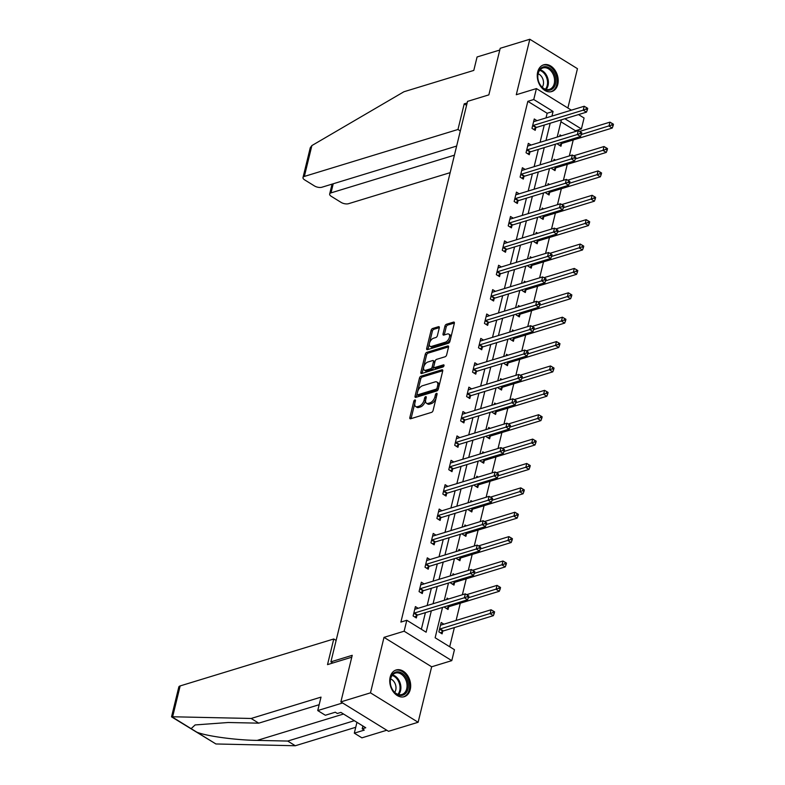<?xml version="1.0" encoding="UTF-8"?>
<svg xmlns="http://www.w3.org/2000/svg" width="785" height="785" viewBox="0 0 785 785"><rect width="100%" height="100%" fill="white"/><g stroke="black" fill="none" stroke-linecap="round" stroke-linejoin="round"><path stroke-width="1.18" d="M414.882 399.967A1.227 0.657 -58.3 0 0 413.803 401.282L409.839 417.591A1.756 0.942 -58.3 0 0 410.074 418.729A1.756 0.942 -58.3 0 0 410.624 418.768L431.544 412.37A1.756 0.942 -58.3 0 0 433.084 410.486L437.059 394.178A1.227 0.657 -58.3 0 0 436.892 393.383A1.227 0.657 -58.3 0 0 436.509 393.354A1.227 0.657 -58.3 0 0 435.43 394.678L434.919 396.788A5.623 3.003 -58.3 0 1 430.003 402.833L428.257 403.372A5.623 3.003 -58.3 0 1 426.5 403.245A5.623 3.003 -58.3 0 1 425.735 399.594L426.245 397.485A1.227 0.657 -58.3 0 0 426.078 396.69A1.227 0.657 -58.3 0 0 425.696 396.661A1.227 0.657 -58.3 0 0 424.616 397.985L424.106 400.095A5.623 3.003 -58.3 0 1 419.19 406.139L417.443 406.669A5.623 3.003 -58.3 0 1 415.687 406.551A5.623 3.003 -58.3 0 1 414.922 402.901L415.432 400.792A1.227 0.657 -58.3 0 0 415.265 399.987A1.227 0.657 -58.3 0 0 414.882 399.967M415.186 401.802A1.227 0.657 -58.3 0 0 415.098 402.087L411.124 418.385A1.756 0.942 -58.3 0 0 411.075 418.631M436.813 395.198A1.227 0.657 -58.3 0 0 436.715 395.473L436.205 397.583L434.919 396.788M426 398.495A1.227 0.657 -58.3 0 0 425.902 398.78L425.391 400.89L424.106 400.095M537.686 71.984A13.963 10.087 73 0 0 540.747 86.556A13.963 10.087 73 0 0 551.806 91.541A13.963 10.087 73 0 0 557.772 84.388A13.963 10.087 73 0 0 554.71 69.816A13.963 10.087 73 0 0 543.652 64.831A13.963 10.087 73 0 0 537.686 71.984M390.165 677.131A13.963 10.087 73 0 0 393.236 691.703A13.963 10.087 73 0 0 404.295 696.688A13.963 10.087 73 0 0 410.251 689.534A13.963 10.087 73 0 0 407.189 674.963A13.963 10.087 73 0 0 396.131 669.978A13.963 10.087 73 0 0 390.165 677.131M439.286 327.875A1.756 0.942 -58.3 0 0 439.05 326.727A1.756 0.942 -58.3 0 0 438.501 326.688L432.633 328.483A1.756 0.942 -58.3 0 0 431.093 330.377L426.677 348.481A1.756 0.942 -58.3 0 0 426.922 349.619A1.756 0.942 -58.3 0 0 427.472 349.659L448.392 343.261A1.756 0.942 -58.3 0 0 449.933 341.377L454.348 323.273A1.756 0.942 -58.3 0 0 454.103 322.135A1.756 0.942 -58.3 0 0 453.553 322.095L446.469 324.254A1.756 0.942 -58.3 0 0 444.928 326.148L443.044 333.89A1.756 0.942 -58.3 0 0 443.28 335.038A1.756 0.942 -58.3 0 0 443.829 335.077L447.342 333.998A4.7 2.512 -58.3 0 1 448.814 334.106A4.7 2.512 -58.3 0 1 449.069 338.296A4.7 2.512 -58.3 0 1 445.34 342.211L431.564 346.411A4.7 2.512 -58.3 0 1 430.101 346.313A4.7 2.512 -58.3 0 1 429.846 342.123A4.7 2.512 -58.3 0 1 433.565 338.207L435.861 337.511A1.756 0.942 -58.3 0 0 437.402 335.617L439.286 327.875M546.007 117.917L547.145 113.256L527.834 101.334L533.751 99.518L536.42 88.577L571.372 110.165M340.876 701.888L370.481 692.841L418.13 722.269L388.516 731.316L340.876 701.888L352.229 655.318L330.907 661.833L467.536 101.383L488.849 94.867L500.202 48.297L529.816 39.25L516.285 94.73L536.42 88.577M418.13 722.269L431.652 666.789L384.012 637.361L370.481 692.841M384.012 637.361L404.138 631.209L406.807 620.268L426.127 632.2L431.328 610.838M527.834 101.334L400.89 622.083L406.807 620.268M420.995 376.192A1.756 0.942 -58.3 0 0 419.465 378.085L415.049 396.189A1.756 0.942 -58.3 0 0 415.294 397.328A1.756 0.942 -58.3 0 0 415.844 397.367L436.764 390.969A1.756 0.942 -58.3 0 0 438.305 389.085L442.711 370.981A1.756 0.942 -58.3 0 0 442.475 369.843A1.756 0.942 -58.3 0 0 441.926 369.804L420.995 376.192L422.291 376.986A1.756 0.942 -58.3 0 0 420.75 378.88L416.335 396.984A1.756 0.942 -58.3 0 0 416.295 397.23M420.868 372.335L425.284 354.231A1.756 0.942 -58.3 0 1 426.814 352.337L447.744 345.95A1.756 0.942 -58.3 0 1 448.294 345.989A1.756 0.942 -58.3 0 1 448.529 347.127L446.645 354.869A1.756 0.942 -58.3 0 1 445.105 356.763L436.617 359.353A1.756 0.942 -58.3 0 0 435.076 361.247L433.83 366.379A1.756 0.942 -58.3 0 0 434.066 367.527A1.756 0.942 -58.3 0 0 434.615 367.566L443.456 364.858A1.227 0.657 -58.3 0 1 443.839 364.888A1.227 0.657 -58.3 0 1 443.908 365.987A1.227 0.657 -58.3 0 1 442.926 367.007L421.653 373.513A1.756 0.942 -58.3 0 1 421.103 373.474A1.756 0.942 -58.3 0 1 420.868 372.335L422.153 373.13L426.569 355.026L425.284 354.231M567.869 108.006L577.456 68.678L529.816 39.25M330.907 661.833L332.801 663.001M421.359 629.256L425.411 612.653M427.148 605.529L431.348 588.269M433.084 581.155L437.294 563.885M439.031 556.771L443.24 539.511M444.977 532.387L449.177 515.127M450.914 508.013L455.123 490.743M456.86 483.629L461.07 466.368M462.807 459.245L467.016 441.984M468.743 434.87L472.953 417.6M474.689 410.486L478.899 393.226M480.636 386.102L484.845 368.842M486.572 361.728L490.782 344.458M492.519 337.344L496.728 320.084M498.465 312.96L502.675 295.7M504.412 288.586L508.611 271.316M510.348 264.202L514.558 246.941M516.294 239.817L520.504 222.557M522.241 215.443L526.45 198.173M528.177 191.059L532.387 173.799M534.124 166.675L538.333 149.415M540.07 142.301L544.28 125.031M418.15 608.287L415.402 606.589L413.116 615.97L416.335 617.952L416.953 615.42M424.086 583.903L421.349 582.205L419.062 591.586L422.281 593.578L422.899 591.046M430.033 559.519L427.295 557.831L425.009 567.202L428.227 569.194L428.846 566.662M435.979 535.144L433.232 533.447L430.945 542.827L434.164 544.81L434.782 542.278M441.916 510.76L439.178 509.063L436.892 518.443L440.11 520.435L440.728 517.904M447.862 486.376L445.124 484.688L442.838 494.059L446.057 496.051L446.675 493.52M453.808 462.002L451.061 460.304L448.775 469.685L451.993 471.667L452.611 469.136M459.745 437.618L457.007 435.92L454.721 445.301L457.94 447.293L458.558 444.761M465.691 413.234L462.954 411.546L460.667 420.917L463.886 422.909L464.504 420.377M471.638 388.86L468.89 387.162L466.604 396.543L469.832 398.525L470.441 395.993M477.584 364.475L474.837 362.778L472.55 372.159L475.769 374.151L476.387 371.619M483.521 340.091L480.783 338.404L478.497 347.775L481.715 349.767L482.333 347.235M489.467 315.717L486.729 314.02L484.443 323.4L487.662 325.382L488.27 322.851M495.413 291.333L492.666 289.636L490.38 299.016L493.598 301.008L494.216 298.477M501.35 266.949L498.612 265.261L496.326 274.632L499.545 276.624L500.163 274.093M507.296 242.575L504.559 240.877L502.272 250.258L505.491 252.24L506.109 249.708M513.243 218.191L510.495 216.493L508.209 225.874L511.428 227.866L512.046 225.334M519.179 193.807L516.442 192.119L514.155 201.49L517.374 203.482L517.992 200.95M525.126 169.432L522.388 167.735L520.102 177.116L523.32 179.098L523.938 176.566M531.072 145.048L528.325 143.351L526.038 152.732L529.267 154.724L529.875 152.192M537.018 120.664L534.271 118.977L531.985 128.347L535.203 130.339L535.821 127.808M449.687 646.752L454.368 627.578M456.095 620.464L460.304 603.194M462.365 594.775L466.251 578.82M468.302 570.391L472.197 554.436M474.248 546.007L478.134 530.052M480.194 521.633L484.08 505.677M486.131 497.248L490.026 481.293M492.077 472.864L495.963 456.909M498.024 448.49L501.909 432.535M503.96 424.106L507.856 408.151M509.907 399.722L513.802 383.767M515.853 375.348L519.739 359.393M521.789 350.964L525.685 335.009M527.736 326.58L531.631 310.625M533.682 302.205L537.568 286.25M539.629 277.821L543.514 261.866M545.565 253.437L549.461 237.482M551.512 229.063L555.397 213.108M557.458 204.679L561.344 188.724M563.394 180.295L567.29 164.34M569.341 155.921L573.227 139.965M575.287 131.537L575.474 130.752L560.922 121.763M443.898 624.183L441.16 622.495L438.874 631.866L442.092 633.858L442.711 631.326M445.016 606.658L444.81 607.492L448.039 609.474L448.647 606.952M448.529 598.994L447.097 598.111L446.753 599.544M450.963 582.284L450.757 583.108L453.975 585.1L454.593 582.568M454.476 574.62L453.043 573.737L452.7 575.16M456.909 557.899L456.703 558.724L459.922 560.716L460.54 558.184M460.422 550.236L458.989 549.353L458.636 550.776M462.846 533.515L462.65 534.349L465.868 536.332L466.476 533.81M466.359 525.852L464.936 524.969L464.583 526.401M468.792 509.141L468.586 509.965L471.805 511.957L472.423 509.426M472.305 501.478L470.872 500.594L470.529 502.017M474.739 484.757L474.533 485.581L477.751 487.573L478.369 485.042M478.251 477.094L476.819 476.21L476.466 477.633M480.675 460.373L480.479 461.207L483.697 463.189L484.316 460.667M484.198 452.709L482.765 451.826L482.412 453.259M486.621 435.999L486.415 436.823L489.634 438.815L490.252 436.283M490.134 428.335L488.702 427.452L488.358 428.875M492.568 411.615L492.362 412.439L495.58 414.431L496.198 411.899M496.081 403.951L494.648 403.068L494.305 404.491M498.504 387.231L498.308 388.065L501.527 390.047L502.145 387.525M502.027 379.567L500.594 378.684L500.241 380.117M504.451 362.856L504.245 363.681L507.473 365.673L508.081 363.141M507.964 355.193L506.531 354.31L506.188 355.733M510.397 338.472L510.191 339.297L513.41 341.289L514.028 338.757M513.91 330.809L512.477 329.926L512.134 331.349M516.334 314.088L516.137 314.922L519.356 316.904L519.974 314.383M519.856 306.425L518.424 305.542L518.071 306.974M522.28 289.714L522.084 290.538L525.302 292.53L525.911 289.999M525.793 282.05L524.36 281.167L524.017 282.59M528.226 265.33L528.02 266.154L531.239 268.146L531.857 265.615M531.739 257.666L530.307 256.783L529.963 258.206M534.173 240.946L533.967 241.78L537.185 243.762L537.803 241.24M537.686 233.282L536.253 232.399L535.9 233.832M540.109 216.562L539.913 217.396L543.132 219.388L543.75 216.856M543.632 208.908L542.199 208.025L541.846 209.448M546.056 192.188L545.85 193.012L549.068 195.004L549.686 192.472M549.569 184.524L548.136 183.641L547.793 185.064M552.002 167.804L551.796 168.638L555.015 170.62L555.633 168.098M555.515 160.14L554.082 159.257L553.729 160.689M557.939 143.419L557.742 144.254L560.961 146.245L561.579 143.714M561.461 135.766L560.029 134.883L559.676 136.305M578.516 114.571L584.069 118.005L581.4 128.946L564.876 118.741M575.474 130.752L581.4 128.946M442.534 607.413L435.135 637.763L454.456 649.695L451.787 660.636L404.138 631.209M431.652 666.789L451.787 660.636M551.933 116.111L553.072 111.45L533.751 99.518M433.065 603.724L437.274 586.464M439.011 579.34L443.221 562.08M444.948 554.966L449.157 537.696M450.894 530.582L455.104 513.321M456.841 506.197L461.05 488.937M462.777 481.823L466.987 464.553M468.724 457.439L472.933 440.179M474.67 433.055L478.879 415.795M480.616 408.681L484.816 391.411M486.553 384.297L490.762 367.037M492.499 359.913L496.709 342.652M498.446 335.538L502.655 318.268M504.382 311.154L508.592 293.894M510.329 286.77L514.538 269.51M516.275 262.396L520.484 245.126M522.211 238.012L526.421 220.752M528.158 213.628L532.367 196.368M534.104 189.254L538.314 171.984M540.051 164.87L544.25 147.609M545.987 140.486L550.197 123.225M561.403 119.801L557.193 137.061M555.456 144.185L551.256 161.445M549.52 168.559L545.31 185.829M543.573 192.943L539.364 210.203M537.627 217.327L533.417 234.587M531.69 241.701L527.481 258.971M525.744 266.086L521.534 283.346M519.798 290.47L515.588 307.73M513.851 314.844L509.651 332.114M507.915 339.228L503.705 356.488M501.968 363.612L497.759 380.872M496.022 387.986L491.822 405.256M490.085 412.37L485.876 429.63M484.139 436.754L479.929 454.015M478.193 461.129L473.983 478.399M472.256 485.513L468.046 502.773M466.31 509.897L462.1 527.157M460.363 534.271L456.154 551.541M454.427 558.655L450.217 575.915M448.48 583.039L444.271 600.299M547.145 113.256L553.072 111.45M415.687 406.551L416.972 407.346A5.623 3.003 -58.3 0 0 418.729 407.464L417.443 406.669M425.391 400.89A5.623 3.003 -58.3 0 1 420.475 406.934L418.729 407.464M426.5 403.245L427.786 404.039A5.623 3.003 -58.3 0 0 429.542 404.167L428.257 403.372M436.205 397.583A5.623 3.003 -58.3 0 1 431.289 403.627L429.542 404.167M442.76 370.736L422.291 376.986M417.09 394.001A1.227 0.657 -58.3 0 0 417.257 394.796A1.227 0.657 -58.3 0 0 417.64 394.826L436.009 389.213A1.227 0.657 -58.3 0 0 437.088 387.888L437.628 385.671A5.623 3.003 -58.3 0 0 436.862 382.02A5.623 3.003 -58.3 0 0 435.106 381.893L422.546 385.729A5.623 3.003 -58.3 0 0 417.63 391.774L417.09 394.001M417.257 394.796L418.542 395.591A1.227 0.657 -58.3 0 0 418.925 395.62L417.64 394.826M436.862 382.02L438.148 382.815A5.623 3.003 -58.3 0 1 438.913 386.465L438.373 388.683A1.227 0.657 -58.3 0 1 437.294 390.008L418.925 395.62M448.578 346.882L428.1 353.132A1.756 0.942 -58.3 0 0 426.569 355.026M434.066 367.527L435.351 368.322A1.756 0.942 -58.3 0 0 435.901 368.361L443.937 365.898M427.815 362.042A4.7 2.512 -58.3 0 0 424.086 365.957A4.7 2.512 -58.3 0 0 424.342 370.147A4.7 2.512 -58.3 0 0 425.813 370.255L430.661 368.773A1.756 0.942 -58.3 0 0 432.201 366.88L433.457 361.738A1.756 0.942 -58.3 0 0 433.212 360.6A1.756 0.942 -58.3 0 0 432.663 360.56L427.815 362.042M424.342 370.147L425.627 370.942A4.7 2.512 -58.3 0 0 427.099 371.05L425.813 370.255M433.212 360.6L434.507 361.394A1.756 0.942 -58.3 0 1 434.743 362.533L433.487 367.674A1.756 0.942 -58.3 0 1 431.956 369.568L427.099 371.05M430.101 346.313L431.387 347.107A4.7 2.512 -58.3 0 0 432.859 347.215L431.564 346.411M448.814 334.106L450.099 334.901A4.7 2.512 -58.3 0 1 450.354 339.091A4.7 2.512 -58.3 0 1 446.636 343.006L432.859 347.215M454.387 323.027L447.754 325.049A1.756 0.942 -58.3 0 0 446.214 326.943L444.33 334.695A1.756 0.942 -58.3 0 0 444.281 334.94M439.335 327.63L433.919 329.278A1.756 0.942 -58.3 0 0 432.378 331.172L427.972 349.276A1.756 0.942 -58.3 0 0 427.923 349.521M440.562 632.916L442.907 631.179A1.786 0.962 121.7 0 1 443.378 630.934L493.353 615.666L490.134 613.674L491.086 609.768L441.111 625.037A1.786 0.962 121.7 0 1 440.689 625.066L440.542 625.027M439.492 629.344L439.688 629.197A1.786 0.962 121.7 0 1 440.149 628.952L492.921 612.634L494.216 613.428L494.589 611.858L493.304 611.064L492.921 612.634M491.086 609.768L493.304 611.064M494.216 613.428L493.353 615.666M414.401 613.046L417.62 615.028L467.595 599.76L464.377 597.768L414.401 613.046A1.786 0.962 -58.3 0 0 413.93 613.291L413.734 613.438M467.173 596.728L468.459 597.522L468.841 595.962L467.556 595.167L467.173 596.728L464.377 597.768L465.328 593.862L415.353 609.14A1.786 0.962 -58.3 0 1 414.941 609.16L414.784 609.121M417.62 615.028A1.786 0.962 -58.3 0 0 417.149 615.283L414.814 617.01M467.595 599.76L468.459 597.522M467.556 595.167L465.328 593.862M408.072 682.989A12.089 8.733 -107 0 1 401.38 695.441A12.089 8.733 -107 0 1 390.449 684.245A12.089 8.733 -107 0 1 397.141 671.803A12.089 8.733 -107 0 1 408.072 682.989M390.508 684.383A11.186 8.085 73 0 0 401.94 694.499A11.186 8.085 73 0 0 406.826 683.225A11.186 8.085 73 0 0 395.404 673.098A11.186 8.085 73 0 0 390.508 684.383M394.688 692.341A7.968 5.75 73 0 0 395.836 686.031A7.968 5.75 73 0 0 390.596 678.937M403.166 696.933A13.875 10.019 73 0 0 403.313 696.894A13.875 10.019 73 0 0 409.377 682.901A13.875 10.019 73 0 0 395.208 670.351A13.875 10.019 73 0 0 395.051 670.4L395.208 670.351M555.594 77.852A12.089 8.733 -107 0 1 548.901 90.295A12.089 8.733 -107 0 1 537.97 79.099A12.089 8.733 -107 0 1 544.662 66.656A12.089 8.733 -107 0 1 555.594 77.852M538.029 79.236A11.186 8.085 73 0 0 549.461 89.362A11.186 8.085 73 0 0 554.347 78.078A11.186 8.085 73 0 0 542.916 67.952A11.186 8.085 73 0 0 538.029 79.236M542.209 87.204A7.968 5.75 73 0 0 543.357 80.884A7.968 5.75 73 0 0 538.117 73.8M550.834 91.747L550.697 91.786A13.875 10.019 73 0 0 550.834 91.747A13.875 10.019 73 0 0 556.899 77.754A13.875 10.019 73 0 0 542.729 65.204A13.875 10.019 73 0 0 542.572 65.253L542.729 65.204M172.631 716.774L171.542 716.823L178.803 687.032A5.367 2.355 13.7 0 1 180.157 685.923L172.631 716.774L251.141 718.471L321.016 697.119L317.739 710.562L342.613 702.967L386.779 730.236L361.905 737.841L354.31 733.151L364.26 730.109L362.199 728.833L365.751 727.754L340.896 712.397L337.344 713.486L335.283 712.211L325.343 715.253L317.739 710.562M319.171 704.704L258.736 723.162L228.239 722.504L195.112 724.938L191.128 728.657L196.741 732.12C205.856 736.055 235.942 740.177 257.215 740.392L287.712 741.06L354.339 720.699M258.736 723.162L251.141 718.471M356.949 722.318L354.31 733.151M171.552 716.862L215.904 743.964L295.307 745.75L287.712 741.06M295.307 745.75L355.742 727.283M336.127 640.442L333.762 638.98L180.157 685.923M351.768 657.202L327.522 664.62L333.762 638.98M362.896 725.988L362.199 728.833M467.144 102.963L464.22 103.855L457.969 129.486L304.354 176.429A5.367 2.355 -166.3 0 0 303 177.538A5.367 2.355 -166.3 0 0 304.668 179.893L314.451 185.937A5.367 2.355 -166.3 0 0 321.87 187.242L456.644 146.059M457.969 129.486L460.324 130.948M303 177.538L310.261 147.747L311.88 145.568L403.922 91.757L473.797 70.415L477.074 56.971L499.78 50.034M333.233 183.768L331.015 192.884A5.367 2.355 -166.3 0 0 329.661 194.003A5.367 2.355 -166.3 0 0 331.319 196.358L341.112 202.402A5.367 2.355 -166.3 0 0 348.53 203.698L450.158 172.651M331.015 192.884L454.417 155.175M464.22 103.855L466.575 105.318M446.508 608.532L448.843 606.805A1.786 0.962 121.7 0 1 449.314 606.56L499.299 591.282L496.081 589.299L497.033 585.384L466.692 594.657M468.37 597.768L498.867 588.25L500.153 589.044L500.536 587.484L499.25 586.689L498.867 588.25M497.033 585.384L499.25 586.689M500.153 589.044L499.299 591.282M452.454 584.158L454.79 582.421A1.786 0.962 121.7 0 1 455.261 582.176L505.236 566.907L502.017 564.915L502.969 561.01L472.629 570.273M474.307 573.384L504.814 563.865L506.099 564.66L506.482 563.1L505.197 562.305L504.814 563.865M502.969 561.01L505.197 562.305M506.099 564.66L505.236 566.907M420.348 588.662L423.566 590.654L473.541 575.376L470.323 573.393L420.348 588.662A1.786 0.962 -58.3 0 0 419.877 588.907L419.681 589.054M473.11 572.343L474.405 573.138L474.788 571.578L473.492 570.783L473.11 572.343L470.323 573.393L471.275 569.488L421.3 584.756A1.786 0.962 -58.3 0 1 420.878 584.776L420.731 584.737M423.566 590.654A1.786 0.962 -58.3 0 0 423.095 590.899L420.75 592.636M473.541 575.376L474.405 573.138M473.492 570.783L471.275 569.488M426.284 564.278L429.503 566.27L479.488 551.001L476.269 549.009L426.284 564.278A1.786 0.962 -58.3 0 0 425.813 564.533L425.617 564.67M479.056 547.959L480.341 548.764L480.724 547.194L479.439 546.399L479.056 547.959L476.269 549.009L477.221 545.104L427.236 560.372A1.786 0.962 -58.3 0 1 426.824 560.392L426.677 560.353M429.503 566.27A1.786 0.962 -58.3 0 0 429.042 566.515L426.697 568.252M479.488 551.001L480.341 548.764M479.439 546.399L477.221 545.104M458.391 559.774L460.736 558.037A1.786 0.962 121.7 0 1 461.207 557.792L511.182 542.523L507.964 540.531L508.915 536.626L478.575 545.899M480.253 549L510.75 539.491L512.046 540.286L512.419 538.716L511.133 537.921L510.75 539.491M508.915 536.626L511.133 537.921M512.046 540.286L511.182 542.523M464.337 535.39L466.673 533.663A1.786 0.962 121.7 0 1 467.144 533.417L517.129 518.139L513.91 516.157L514.862 512.242L484.522 521.515M486.2 524.625L516.697 515.107L517.982 515.902L518.365 514.342L517.08 513.547L516.697 515.107M514.862 512.242L517.08 513.547M517.982 515.902L517.129 518.139M470.284 511.015L472.619 509.279A1.786 0.962 121.7 0 1 473.09 509.033L523.065 493.765L519.847 491.773L520.798 487.868L490.468 497.131M492.136 500.241L522.643 490.723L523.929 491.518L524.311 489.958L523.026 489.163L522.643 490.723M520.798 487.868L523.026 489.163M523.929 491.518L523.065 493.765M432.231 539.903L435.449 541.885L485.424 526.617L482.206 524.625L432.231 539.903A1.786 0.962 -58.3 0 0 431.76 540.149L431.564 540.296M485.002 523.585L486.288 524.38L486.671 522.82L485.385 522.025L485.002 523.585L482.206 524.625L483.158 520.72L433.183 535.998A1.786 0.962 -58.3 0 1 432.771 536.018L432.613 535.978M435.449 541.885A1.786 0.962 -58.3 0 0 434.978 542.141L432.643 543.868M485.424 526.617L486.288 524.38M485.385 522.025L483.158 520.72M438.177 515.519L441.396 517.511L491.371 502.233L488.152 500.251L438.177 515.519A1.786 0.962 -58.3 0 0 437.706 515.765L437.51 515.912M490.949 499.201L492.234 499.996L492.617 498.436L491.322 497.641L490.949 499.201L488.152 500.251L489.104 496.346L439.129 511.614A1.786 0.962 -58.3 0 1 438.717 511.634L438.56 511.594M441.396 517.511A1.786 0.962 -58.3 0 0 440.925 517.757L438.589 519.493M491.371 502.233L492.234 499.996M491.322 497.641L489.104 496.346M444.114 491.135L447.332 493.127L497.317 477.859L494.099 475.867L444.114 491.135A1.786 0.962 -58.3 0 0 443.653 491.39L443.456 491.528M496.885 474.817L498.171 475.612L498.553 474.052L497.268 473.257L496.885 474.817L494.099 475.867L495.05 471.962L445.066 487.23A1.786 0.962 -58.3 0 1 444.653 487.249L444.506 487.21M447.332 493.127A1.786 0.962 -58.3 0 0 446.871 493.373L444.526 495.109M497.317 477.859L498.171 475.612M497.268 473.257L495.05 471.962M476.22 486.631L478.565 484.894A1.786 0.962 121.7 0 1 479.036 484.649L529.011 469.381L525.793 467.389L526.745 463.484L496.405 472.756M498.082 475.857L528.59 466.349L529.875 467.144L530.258 465.574L528.962 464.779L528.59 466.349M526.745 463.484L528.962 464.779M529.875 467.144L529.011 469.381M450.06 466.761L453.279 468.743L503.263 453.475L500.045 451.483L450.06 466.761A1.786 0.962 -58.3 0 0 449.589 467.006L449.393 467.153M502.832 450.443L504.117 451.238L504.5 449.677L503.214 448.883L502.832 450.443L500.045 451.483L500.997 447.578L451.012 462.856A1.786 0.962 -58.3 0 1 450.6 462.875L450.453 462.836M453.279 468.743A1.786 0.962 -58.3 0 0 452.808 468.998L450.472 470.725M503.263 453.475L504.117 451.238M503.214 448.883L500.997 447.578M482.167 462.247L484.512 460.52A1.786 0.962 121.7 0 1 484.973 460.275L534.958 444.997L531.739 443.015L532.691 439.1L502.351 448.372M504.029 451.483L534.526 441.965L535.812 442.76L536.194 441.199L534.909 440.405L534.526 441.965M532.691 439.1L534.909 440.405M535.812 442.76L534.958 444.997M456.007 442.377L459.225 444.369L509.2 429.091L505.982 427.109L456.007 442.377A1.786 0.962 -58.3 0 0 455.536 442.622L455.339 442.769M508.778 426.059L510.064 426.854L510.446 425.293L509.151 424.499L508.778 426.059L505.982 427.109L506.933 423.203L456.958 438.472A1.786 0.962 -58.3 0 1 456.546 438.491L456.389 438.452M459.225 444.369A1.786 0.962 -58.3 0 0 458.754 444.614L456.419 446.341M509.2 429.091L510.064 426.854M509.151 424.499L506.933 423.203M488.113 437.873L490.448 436.136A1.786 0.962 121.7 0 1 490.919 435.891L540.904 420.623L537.676 418.631L538.638 414.725L508.297 423.988M509.965 427.099L540.472 417.581L541.758 418.376L542.141 416.815L540.855 416.021L540.472 417.581M538.638 414.725L540.855 416.021M541.758 418.376L540.904 420.623M461.943 417.993L465.171 419.985L515.146 404.717L511.928 402.725L461.943 417.993A1.786 0.962 -58.3 0 0 461.482 418.248L461.286 418.385M514.715 401.675L516.01 402.469L516.383 400.909L515.097 400.114L514.715 401.675L511.928 402.725L512.88 398.819L462.905 414.087A1.786 0.962 -58.3 0 1 462.483 414.107L462.336 414.068M465.171 419.985A1.786 0.962 -58.3 0 0 464.7 420.23L462.355 421.967M515.146 404.717L516.01 402.469M515.097 400.114L512.88 398.819M494.059 413.489L496.395 411.752A1.786 0.962 121.7 0 1 496.866 411.507L546.841 396.239L543.622 394.247L544.574 390.341L514.234 399.614M515.912 402.715L546.419 393.207L547.704 394.001L548.087 392.431L546.792 391.637L546.419 393.207M544.574 390.341L546.792 391.637M547.704 394.001L546.841 396.239M467.889 393.619L471.108 395.601L521.093 380.332L517.874 378.341L467.889 393.619A1.786 0.962 -58.3 0 0 467.418 393.864L467.222 394.011M520.661 377.3L521.946 378.095L522.329 376.535L521.044 375.74L520.661 377.3L517.874 378.341L518.826 374.435L468.841 389.713A1.786 0.962 -58.3 0 1 468.429 389.733L468.282 389.694M471.108 395.601A1.786 0.962 -58.3 0 0 470.637 395.856L468.302 397.583M521.093 380.332L521.946 378.095M521.044 375.74L518.826 374.435M499.996 389.105L502.341 387.378A1.786 0.962 121.7 0 1 502.812 387.133L552.787 371.854L549.569 369.872L550.52 365.957L520.18 375.23M521.858 378.341L552.355 368.822L553.651 369.617L554.024 368.057L552.738 367.262L552.355 368.822M550.52 365.957L552.738 367.262M553.651 369.617L552.787 371.854M473.836 369.235L477.054 371.226L527.029 355.948L523.811 353.966L473.836 369.235A1.786 0.962 -58.3 0 0 473.365 369.48L473.169 369.627M526.607 352.916L527.893 353.711L528.276 352.151L526.99 351.356L526.607 352.916L523.811 353.966L524.763 350.061L474.788 365.329A1.786 0.962 -58.3 0 1 474.375 365.349L474.218 365.31M477.054 371.226A1.786 0.962 -58.3 0 0 476.583 371.472L474.248 373.199M527.029 355.948L527.893 353.711M526.99 351.356L524.763 350.061M505.942 364.731L508.278 362.994A1.786 0.962 121.7 0 1 508.749 362.748L558.734 347.48L555.515 345.488L556.467 341.583L526.127 350.846M527.795 353.957L558.302 344.438L559.587 345.233L559.97 343.673L558.684 342.878L558.302 344.438M556.467 341.583L558.684 342.878M559.587 345.233L558.734 347.48M479.782 344.85L483.001 346.842L532.976 331.574L529.757 329.582L479.782 344.85A1.786 0.962 -58.3 0 0 479.311 345.106L479.115 345.243M532.544 328.532L533.839 329.327L534.212 327.767L532.927 326.972L532.544 328.532L529.757 329.582L530.709 325.677L480.734 340.945A1.786 0.962 -58.3 0 1 480.312 340.965L480.165 340.925M483.001 346.842A1.786 0.962 -58.3 0 0 482.53 347.088L480.185 348.825M532.976 331.574L533.839 329.327M532.927 326.972L530.709 325.677M511.889 340.347L514.224 338.61A1.786 0.962 121.7 0 1 514.695 338.364L564.67 323.096L561.452 321.104L562.403 317.199L532.063 326.472M533.741 329.572L564.248 320.064L565.534 320.859L565.916 319.289L564.631 318.494L564.248 320.064M562.403 317.199L564.631 318.494M565.534 320.859L564.67 323.096M485.719 320.476L488.937 322.458L538.922 307.19L535.704 305.198L485.719 320.476A1.786 0.962 -58.3 0 0 485.248 320.722L485.051 320.869M538.49 304.158L539.776 304.953L540.159 303.393L538.873 302.598L538.49 304.158L535.704 305.198L536.655 301.293L486.671 316.571A1.786 0.962 -58.3 0 1 486.258 316.59L486.111 316.551M488.937 322.458A1.786 0.962 -58.3 0 0 488.466 322.713L486.131 324.44M538.922 307.19L539.776 304.953M538.873 302.598L536.655 301.293M517.825 315.962L520.17 314.236A1.786 0.962 121.7 0 1 520.641 313.99L570.616 298.712L567.398 296.73L568.35 292.815L538.01 302.088M539.688 305.198L570.185 295.68L571.48 296.475L571.853 294.915L570.567 294.12L570.185 295.68M568.35 292.815L570.567 294.12M571.48 296.475L570.616 298.712M491.665 296.092L494.884 298.084L544.859 282.806L541.64 280.824L491.665 296.092A1.786 0.962 -58.3 0 0 491.194 296.337L490.998 296.485M544.437 279.774L545.722 280.569L546.105 279.009L544.819 278.214L544.437 279.774L541.64 280.824L542.592 276.919L492.617 292.187A1.786 0.962 -58.3 0 1 492.205 292.206L492.048 292.167M494.884 298.084A1.786 0.962 -58.3 0 0 494.413 298.329L492.077 300.056M544.859 282.806L545.722 280.569M544.819 278.214L542.592 276.919M523.772 291.588L526.107 289.851A1.786 0.962 121.7 0 1 526.578 289.606L576.563 274.338L573.344 272.346L574.296 268.441L543.956 277.704M545.634 280.814L576.131 271.296L577.417 272.091L577.799 270.531L576.514 269.736L576.131 271.296M574.296 268.441L576.514 269.736M577.417 272.091L576.563 274.338M497.611 271.708L500.83 273.7L550.805 258.432L547.587 256.44L497.611 271.708A1.786 0.962 -58.3 0 0 497.14 271.963L496.944 272.101M550.383 255.39L551.669 256.185L552.051 254.625L550.756 253.83L550.383 255.39L547.587 256.44L548.538 252.535L498.563 267.803A1.786 0.962 -58.3 0 1 498.141 267.822L497.994 267.783M500.83 273.7A1.786 0.962 -58.3 0 0 500.359 273.945L498.014 275.682M550.805 258.432L551.669 256.185M550.756 253.83L548.538 252.535M529.718 267.204L532.053 265.467A1.786 0.962 121.7 0 1 532.524 265.222L582.499 249.954L579.281 247.962L580.233 244.056L549.902 253.329M551.57 256.43L582.077 246.922L583.363 247.717L583.746 246.147L582.46 245.352L582.077 246.922M580.233 244.056L582.46 245.352M583.363 247.717L582.499 249.954M503.548 247.334L506.767 249.316L556.751 234.048L553.533 232.056L503.548 247.334A1.786 0.962 -58.3 0 0 503.087 247.579L502.891 247.726M556.32 231.016L557.605 231.81L557.988 230.25L556.702 229.456L556.32 231.016L553.533 232.056L554.485 228.15L504.5 243.429A1.786 0.962 -58.3 0 1 504.088 243.448L503.941 243.409M506.767 249.316A1.786 0.962 -58.3 0 0 506.305 249.571L503.96 251.298M556.751 234.048L557.605 231.81M556.702 229.456L554.485 228.15M535.655 242.82L538 241.093A1.786 0.962 121.7 0 1 538.471 240.848L588.446 225.57L585.227 223.588L586.179 219.672L555.839 228.945M557.517 232.056L588.024 222.538L589.309 223.332L589.692 221.772L588.397 220.977L588.024 222.538M586.179 219.672L588.397 220.977M589.309 223.332L588.446 225.57M509.494 222.95L512.713 224.942L562.698 209.664L559.469 207.682L509.494 222.95A1.786 0.962 -58.3 0 0 509.023 223.195L508.827 223.342M562.266 206.632L563.552 207.426L563.934 205.866L562.649 205.071L562.266 206.632L559.469 207.682L560.431 203.776L510.446 219.044A1.786 0.962 -58.3 0 1 510.034 219.064L509.877 219.025M512.713 224.942A1.786 0.962 -58.3 0 0 512.242 225.187L509.907 226.914M562.698 209.664L563.552 207.426M562.649 205.071L560.431 203.776M541.601 218.446L543.946 216.709A1.786 0.962 121.7 0 1 544.407 216.464L594.392 201.195L591.174 199.204L592.125 195.298L561.785 204.561M563.463 207.672L593.96 198.154L595.246 198.948L595.629 197.388L594.343 196.593L593.96 198.154M592.125 195.298L594.343 196.593M595.246 198.948L594.392 201.195M515.441 198.566L518.659 200.558L568.634 185.289L565.416 183.298L515.441 198.566A1.786 0.962 -58.3 0 0 514.97 198.821L514.774 198.958M568.212 182.248L569.498 183.042L569.881 181.482L568.585 180.687L568.212 182.248L565.416 183.298L566.368 179.392L516.393 194.66A1.786 0.962 -58.3 0 1 515.981 194.68L515.823 194.641M518.659 200.558A1.786 0.962 -58.3 0 0 518.188 200.803L515.853 202.54M568.634 185.289L569.498 183.042M568.585 180.687L566.368 179.392M547.547 194.062L549.883 192.325A1.786 0.962 121.7 0 1 550.354 192.08L600.339 176.811L597.11 174.819L598.072 170.914L567.732 180.187M569.4 183.288L599.907 173.779L601.192 174.574L601.575 173.004L600.289 172.209L599.907 173.779M598.072 170.914L600.289 172.209M601.192 174.574L600.339 176.811M521.377 174.191L524.606 176.174L574.581 160.905L571.362 158.913L521.377 174.191A1.786 0.962 -58.3 0 0 520.916 174.437L520.72 174.584M574.149 157.873L575.444 158.668L575.817 157.108L574.532 156.303L574.149 157.873L571.362 158.913L572.314 155.008L522.339 170.286A1.786 0.962 -58.3 0 1 521.917 170.306L521.77 170.267M524.606 176.174A1.786 0.962 -58.3 0 0 524.135 176.429L521.789 178.156M574.581 160.905L575.444 158.668M574.532 156.303L572.314 155.008M553.494 169.678L555.829 167.951A1.786 0.962 121.7 0 1 556.3 167.705L606.275 152.427L603.057 150.445L604.008 146.53L573.668 155.803M575.346 158.913L605.853 149.395L607.139 150.19L607.521 148.63L606.226 147.835L605.853 149.395M604.008 146.53L606.226 147.835M607.139 150.19L606.275 152.427M527.324 149.807L530.542 151.799L580.527 136.521L577.309 134.539L527.324 149.807A1.786 0.962 -58.3 0 0 526.853 150.053L526.657 150.2M580.095 133.489L581.381 134.284L581.764 132.724L580.478 131.929L580.095 133.489L577.309 134.539L578.26 130.634L528.276 145.902A1.786 0.962 -58.3 0 1 527.863 145.922L527.716 145.882M530.542 151.799A1.786 0.962 -58.3 0 0 530.071 152.045L527.736 153.772M580.527 136.521L581.381 134.284M580.478 131.929L578.26 130.634M559.43 145.304L561.775 143.567A1.786 0.962 121.7 0 1 562.237 143.321L612.221 128.053L609.003 126.061L609.955 122.156L579.615 131.419M581.292 134.529L611.79 125.011L613.085 125.806L613.458 124.246L612.172 123.451L611.79 125.011M609.955 122.156L612.172 123.451M613.085 125.806L612.221 128.053M533.27 125.423L536.489 127.415L586.464 112.147L583.245 110.155L533.27 125.423A1.786 0.962 -58.3 0 0 532.799 125.678L532.603 125.816M586.042 109.105L587.327 109.9L587.71 108.34L586.424 107.545L586.042 109.105L583.245 110.155L584.197 106.25L534.222 121.518A1.786 0.962 -58.3 0 1 533.81 121.538L533.653 121.498M536.489 127.415A1.786 0.962 -58.3 0 0 536.018 127.661L533.682 129.397M586.464 112.147L587.327 109.9M586.424 107.545L584.197 106.25M415.098 402.087L413.803 401.282M436.715 395.473L435.43 394.678M425.902 398.78L424.616 397.985M420.475 406.934L419.19 406.139M431.289 403.627L430.003 402.833M411.124 418.385L409.839 417.591M442.76 370.314L441.926 369.804M416.335 396.984L415.049 396.189M420.75 378.88L419.465 378.085M437.294 390.008L436.009 389.213M438.373 388.683L437.088 387.888M438.913 386.465L437.628 385.671M428.1 353.132L426.814 352.337M448.569 346.46L447.744 345.95M435.901 368.361L434.615 367.566M444.035 365.221L443.456 364.858M431.956 369.568L430.661 368.773M433.487 367.674L432.201 366.88M434.743 362.533L433.457 361.738M446.636 343.006L445.34 342.211M444.33 334.695L443.044 333.89M446.214 326.943L444.928 326.148M447.754 325.049L446.469 324.254M454.387 322.606L453.553 322.095M427.972 349.276L426.677 348.481M432.378 331.172L431.093 330.377M433.919 329.278L432.633 328.483M439.335 327.208L438.501 326.688M442.907 631.179L439.688 629.197M443.378 630.934L440.149 628.952M413.93 613.291L417.149 615.283M392.588 674.933A11.186 8.085 -107 0 1 400.664 685.109A11.186 8.085 -107 0 1 398.584 694.558M397.887 694.342A10.823 7.821 73 0 0 399.81 685.305A10.823 7.821 73 0 0 392.127 675.492M540.109 69.787A11.186 8.085 -107 0 1 548.175 79.962A11.186 8.085 -107 0 1 546.105 89.412M545.408 89.196A10.823 7.821 73 0 0 547.322 80.158A10.823 7.821 73 0 0 539.648 70.356M171.964 716.823L191.128 728.657M196.741 732.12L215.904 743.964M343.526 714.026L257.215 740.392M311.88 145.568L304.354 176.429M448.843 606.805L447.421 605.922M449.314 606.56L448.009 605.745M454.79 582.421L453.367 581.548M455.261 582.176L453.946 581.361M419.877 588.907L423.095 590.899M425.813 564.533L429.042 566.515M460.736 558.037L459.313 557.164M461.207 557.792L459.892 556.987M466.673 533.663L465.25 532.779M467.144 533.417L465.839 532.603M472.619 509.279L471.196 508.405M473.09 509.033L471.785 508.219M431.76 540.149L434.978 542.141M437.706 515.765L440.925 517.757M443.653 491.39L446.871 493.373M478.565 484.894L477.143 484.021M479.036 484.649L477.722 483.845M449.589 467.006L452.808 468.998M484.512 460.52L483.089 459.637M484.973 460.275L483.668 459.46M455.536 442.622L458.754 444.614M490.448 436.136L489.026 435.263M490.919 435.891L489.614 435.076M461.482 418.248L464.7 420.23M496.395 411.752L494.972 410.879M496.866 411.507L495.551 410.702M467.418 393.864L470.637 395.856M502.341 387.378L500.918 386.495M502.812 387.133L501.497 386.318M473.365 369.48L476.583 371.472M508.278 362.994L506.855 362.12M508.749 362.748L507.444 361.934M479.311 345.106L482.53 347.088M514.224 338.61L512.801 337.736M514.695 338.364L513.38 337.56M485.248 320.722L488.466 322.713M520.17 314.236L518.748 313.352M520.641 313.99L519.327 313.176M491.194 296.337L494.413 298.329M526.107 289.851L524.684 288.978M526.578 289.606L525.273 288.792M497.14 271.963L500.359 273.945M532.053 265.467L530.631 264.594M532.524 265.222L531.219 264.417M503.087 247.579L506.305 249.571M538 241.093L536.577 240.21M538.471 240.848L537.156 240.033M509.023 223.195L512.242 225.187M543.946 216.709L542.523 215.836M544.407 216.464L543.102 215.649M514.97 198.821L518.188 200.803M549.883 192.325L548.46 191.452M550.354 192.08L549.049 191.275M520.916 174.437L524.135 176.429M555.829 167.951L554.406 167.068M556.3 167.705L554.985 166.891M526.853 150.053L530.071 152.045M561.775 143.567L560.353 142.693M562.237 143.321L560.932 142.507M532.799 125.678L536.018 127.661M329.661 194.003L332.065 184.122"/></g></svg>
